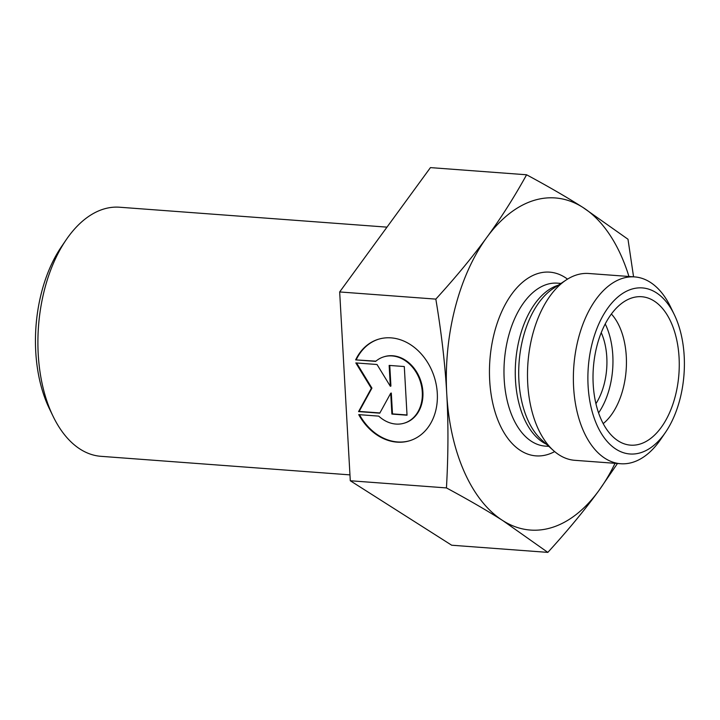 <?xml version="1.0" encoding="UTF-8"?>
<svg xmlns="http://www.w3.org/2000/svg" width="720" height="720" viewBox="0 0 720 720"><rect width="100%" height="100%" fill="white"/><g stroke="black" fill="none" stroke-linecap="round" stroke-linejoin="round"><path stroke-width="1.08" d="M349.965 474.876L101.016 456.327A124.893 71.991 -85.7 0 1 53.073 416.277A124.893 71.991 -85.7 0 1 66.222 239.715A124.893 71.991 -85.7 0 1 119.574 207.225L386.982 227.142M66.222 239.715L61.416 246.762A114.489 65.997 94.3 0 0 49.356 408.609L53.073 416.277M355.653 359.883A53.1 42.3 72.7 0 1 378.225 339.309A53.1 42.3 72.7 0 1 434.412 377.424A53.1 42.3 72.7 0 1 409.815 440.694A53.1 42.3 72.7 0 1 358.74 414.63L378.729 416.124A34.695 27.639 -107.3 0 0 404.334 423.126A34.695 27.639 -107.3 0 0 420.408 381.78A34.695 27.639 -107.3 0 0 383.697 356.877A34.695 27.639 -107.3 0 0 375.651 361.377L355.653 359.883L375.903 361.161M359.469 414.693A53.1 42.3 -107.3 0 0 410.112 440.604M378.531 339.219A53.1 42.3 -107.3 0 0 356.256 359.703M384.003 356.787A34.695 27.639 72.7 0 1 384.3 356.688A34.695 27.639 72.7 0 1 421.011 381.591A34.695 27.639 72.7 0 1 404.937 422.946A34.695 27.639 72.7 0 1 404.64 423.036M389.151 365.409L404.298 366.543L407.034 415.206L391.887 414.072L390.717 393.228L379.773 413.172L358.569 411.597L371.34 388.314L355.824 362.925L377.028 364.509L390.321 386.262L389.151 365.409M389.763 365.454L390.924 386.073L390.321 386.262M356.58 362.979L371.934 388.125L359.163 411.408L379.89 412.947M371.34 388.314L371.934 388.125M358.569 411.597L359.163 411.408M390.717 393.228L391.311 393.039L392.49 413.892L407.016 414.972M391.887 414.072L392.49 413.892M526.599 174.78C548.523 186.597 567.297 197.487 582.921 207.441A166.527 95.994 94.3 0 0 486.837 237.366A166.527 95.994 94.3 0 0 446.751 393.84C445.149 364.716 441.504 333.135 435.825 299.115C455.85 277.155 472.851 256.572 486.837 237.366C500.895 218.169 514.152 197.307 526.599 174.78L430.443 167.616L339.669 291.951L350.289 480.753L451.683 545.22L547.839 552.384L502.767 520.569C487.143 510.615 468.369 499.725 446.445 487.917C448.335 454.419 448.434 423.099 446.76 393.93A166.527 95.994 94.3 0 0 502.767 520.569A166.527 95.994 94.3 0 0 598.851 490.635C584.874 509.841 567.864 530.424 547.839 552.384M350.289 480.753L446.445 487.917M617.472 463.491L598.851 490.635A166.527 95.994 94.3 0 0 615.033 463.311M628.947 276.489A166.527 95.994 94.3 0 0 582.921 207.441L627.993 239.247L633.564 276.831M603.207 423.612A62.451 36 94.3 0 0 626.283 356.346A62.451 36 94.3 0 0 611.379 313.992M679.077 357.615A74.421 42.894 -85.7 0 1 624.258 443.844A74.421 42.894 -85.7 0 1 593.199 384.282A74.421 42.894 -85.7 0 1 635.193 297.099A74.421 42.894 -85.7 0 1 679.077 357.615M598.581 412.875A62.451 36 94.3 0 0 605.205 323.919M595.926 403.677A52.038 29.997 94.3 0 0 606.798 357.201A52.038 29.997 94.3 0 0 601.227 332.631M620.694 463.734L574.83 460.314A93.672 54 -85.7 0 1 553.5 450.585A93.672 54 -85.7 0 1 527.733 383.688A93.672 54 -85.7 0 1 566.217 279.954A93.672 54 -85.7 0 1 588.744 273.492L634.617 276.903A93.672 54 94.3 0 0 573.606 387.108A93.672 54 94.3 0 0 620.694 463.734A93.672 54 94.3 0 0 660.708 439.362L665.514 432.324A83.268 47.997 -85.7 0 1 616.869 449.712A83.268 47.997 -85.7 0 1 588.096 385.875A83.268 47.997 -85.7 0 1 618.372 296.577A83.268 47.997 -85.7 0 1 674.289 314.613A83.268 47.997 -85.7 0 1 665.514 432.324M674.289 314.613L670.572 306.945A93.672 54 94.3 0 0 634.617 276.903M339.669 291.951L435.825 299.115M567.513 279.126A92.115 53.1 94.3 0 0 513.018 292.41A92.115 53.1 94.3 0 0 489.69 380.502A92.115 53.1 94.3 0 0 554.661 451.593M553.5 450.585L541.764 440.028A83.097 47.898 -85.7 0 1 518.913 380.682A83.097 47.898 -85.7 0 1 553.05 288.657L566.217 279.954M558.27 285.21A81.702 47.097 94.3 0 0 515.475 380.115A81.702 47.097 94.3 0 0 546.417 444.213M548.829 446.373L545.256 446.112A81.702 47.097 -85.7 0 1 504.18 379.269A81.702 47.097 -85.7 0 1 557.397 283.158L560.97 283.419M404.334 423.126L404.937 422.946M383.697 356.877L384.3 356.688"/></g></svg>

